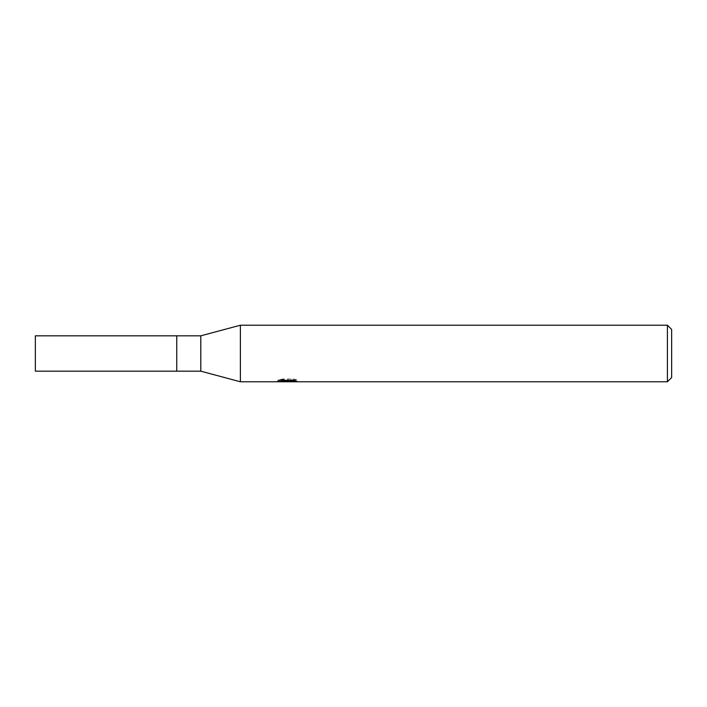 <?xml version="1.0" encoding="UTF-8"?>
<svg xmlns="http://www.w3.org/2000/svg" width="707" height="707" viewBox="0 0 707 707"><rect width="100%" height="100%" fill="white"/><g stroke="black" fill="none" stroke-linecap="round" stroke-linejoin="round"><path stroke-width="0.53" stroke-dasharray="3.54 2.65" d="M240.38 381.78L240.38 325.22M296.94 379.889L293.697 379.014L282.544 379.014L279.601 379.8L288.642 379.8L277.895 380.366L282.031 379.014L286.176 380.366L294.943 379.562L294.943 380.136L290.4 380.348L296.94 379.889L296.94 381.329M294.943 380.136L294.943 381.559L294.943 381.02L290.4 381.338M290.471 381.78L294.943 381.559M282.544 379.014L282.544 380.499M293.705 379.014L293.705 380.499M284.223 381.506L282.031 380.499L277.886 381.78L286.273 381.78M287.952 380.119L287.952 381.285M282.031 379.014L282.031 380.499M294.943 379.562L294.943 381.02M290.559 381.78L287.493 381.78M279.601 379.8L279.601 381.241M288.642 379.8L288.642 380.499M667.408 325.22L667.408 381.78M671.65 329.462L671.65 377.538M200.788 335.825L200.788 371.175M176.75 335.825L176.75 371.175M35.35 335.825L35.35 371.175M287.457 381.762L287.457 380.348M277.886 381.78L277.886 380.366L286.176 380.366M287.51 380.366L290.506 380.366"/><path stroke-width="1.06" d="M667.408 381.78L240.38 381.78L200.788 371.175L176.75 371.175L176.75 335.825L200.788 335.825L240.38 325.22L667.408 325.22L671.65 329.462L671.65 377.538L667.408 381.78L667.408 325.22M200.788 371.175L200.788 335.825M240.38 381.78L240.38 325.22M287.952 381.55L277.895 381.78L288.642 381.241L279.601 381.241L282.544 380.499L293.705 380.499L296.94 381.329L287.493 381.78L287.952 381.285M286.079 381.78L284.223 381.506M290.4 381.338L287.546 381.78M288.642 380.499L288.642 381.241M278.09 380.304L278.09 381.718M176.75 371.175L35.35 371.175L35.35 335.825L176.75 335.825M290.4 381.762L290.4 380.499"/></g></svg>
